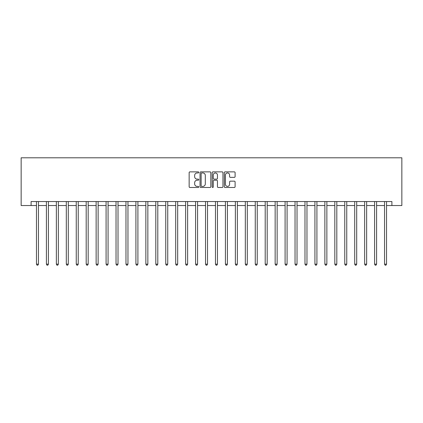 <?xml version="1.0" encoding="UTF-8"?>
<svg xmlns="http://www.w3.org/2000/svg" width="423" height="423" viewBox="0 0 423 423"><rect width="100%" height="100%" fill="white"/><g stroke="black" fill="none" stroke-linecap="round" stroke-linejoin="round"><path stroke-width="0.63" d="M198.773 172.415A0.545 0.545 0 0 0 198.223 171.865L189.927 171.865A0.783 0.783 0 0 0 189.144 172.647L189.144 186.702A0.783 0.783 0 0 0 189.927 187.484L198.223 187.484A0.545 0.545 0 0 0 198.773 186.94A0.545 0.545 0 0 0 198.223 186.39L197.15 186.39A2.501 2.501 0 0 1 194.649 183.894L194.649 182.72A2.501 2.501 0 0 1 197.15 180.224L198.223 180.224A0.545 0.545 0 0 0 198.773 179.675A0.545 0.545 0 0 0 198.223 179.13L197.15 179.13A2.501 2.501 0 0 1 194.649 176.629L194.649 175.46A2.501 2.501 0 0 1 197.15 172.959L198.223 172.959A0.545 0.545 0 0 0 198.773 172.415M234.321 177.369A0.783 0.783 0 0 0 235.103 176.592L235.103 172.647A0.783 0.783 0 0 0 234.321 171.865L225.11 171.865A0.783 0.783 0 0 0 224.327 172.647L224.327 186.702A0.783 0.783 0 0 0 225.11 187.484L234.321 187.484A0.783 0.783 0 0 0 235.103 186.702L235.103 181.943A0.783 0.783 0 0 0 234.321 181.16L230.382 181.16A0.783 0.783 0 0 0 229.599 181.943L229.599 184.301A2.089 2.089 0 0 1 227.511 186.39A2.089 2.089 0 0 1 225.422 184.301L225.422 175.048A2.089 2.089 0 0 1 227.511 172.959A2.089 2.089 0 0 1 229.599 175.048L229.599 176.592A0.783 0.783 0 0 0 230.382 177.369L234.321 177.369M31.096 205.53L31.096 201.554L391.904 201.554L391.904 205.53L401.85 205.53L401.85 157.795L21.15 157.795L21.15 205.53L36.468 205.53M210.818 172.647A0.783 0.783 0 0 0 210.035 171.865L200.819 171.865A0.783 0.783 0 0 0 200.042 172.647L200.042 186.702A0.783 0.783 0 0 0 200.819 187.484L210.035 187.484A0.783 0.783 0 0 0 210.818 186.702L210.818 172.647M212.965 171.865L222.181 171.865A0.783 0.783 0 0 1 222.958 172.647L222.958 186.702A0.783 0.783 0 0 1 222.181 187.484L218.236 187.484A0.783 0.783 0 0 1 217.454 186.702L217.454 181.002A0.783 0.783 0 0 0 216.671 180.224L214.059 180.224A0.783 0.783 0 0 0 213.277 181.002L213.277 186.94A0.545 0.545 0 0 1 212.732 187.484A0.545 0.545 0 0 1 212.182 186.94L212.182 172.647A0.783 0.783 0 0 1 212.965 171.865M38.456 205.53L46.408 205.53M48.402 205.53L56.354 205.53M58.342 205.53L66.3 205.53M68.288 205.53L76.246 205.53M78.234 205.53L86.192 205.53M88.18 205.53L96.137 205.53M98.125 205.53L106.083 205.53M108.071 205.53L116.029 205.53M118.017 205.53L125.969 205.53M127.963 205.53L135.915 205.53M137.909 205.53L145.861 205.53M147.849 205.53L155.807 205.53M157.795 205.53L165.753 205.53M167.741 205.53L175.698 205.53M177.686 205.53L185.644 205.53M187.632 205.53L195.59 205.53M197.578 205.53L205.53 205.53M207.524 205.53L215.476 205.53M217.47 205.53L225.422 205.53M227.41 205.53L235.368 205.53M237.356 205.53L245.314 205.53M247.302 205.53L255.259 205.53M257.247 205.53L265.205 205.53M267.193 205.53L275.151 205.53M277.139 205.53L285.091 205.53M287.085 205.53L295.037 205.53M297.031 205.53L304.983 205.53M306.971 205.53L314.929 205.53M316.917 205.53L324.875 205.53M326.863 205.53L334.82 205.53M336.808 205.53L344.766 205.53M346.754 205.53L354.712 205.53M356.7 205.53L364.658 205.53M366.646 205.53L374.598 205.53M376.592 205.53L384.544 205.53M386.532 205.53L391.904 205.53M201.681 172.959A0.545 0.545 0 0 0 201.131 173.504L201.131 185.845A0.545 0.545 0 0 0 201.681 186.39L202.813 186.39A2.501 2.501 0 0 0 205.314 183.894L205.314 175.46A2.501 2.501 0 0 0 202.813 172.959L201.681 172.959M217.454 175.085A2.089 2.089 0 0 0 215.365 172.996A2.089 2.089 0 0 0 213.277 175.085L213.277 178.347A0.783 0.783 0 0 0 214.059 179.13L216.671 179.13A0.783 0.783 0 0 0 217.454 178.347L217.454 175.085M38.551 201.554L38.514 201.655A0.793 0.793 90 0 0 38.456 201.951L38.456 264.169L36.468 264.169L36.468 201.951A0.793 0.793 90 0 0 36.41 201.655L36.367 201.554M38.456 264.169L37.858 265.205L37.06 265.205L36.468 264.169M48.497 201.554L48.455 201.655A0.793 0.793 90.1 0 0 48.402 201.951L48.402 264.169L46.408 264.169L46.408 201.951A0.793 0.793 90.1 0 0 46.356 201.655L46.313 201.554M48.402 264.169L47.804 265.205L47.006 265.205L46.408 264.169M58.443 201.554L58.4 201.655A0.793 0.793 90.1 0 0 58.342 201.951L58.342 264.169L56.354 264.169L56.354 201.951A0.793 0.793 90.1 0 0 56.296 201.655L56.259 201.554M58.342 264.169L57.75 265.205L56.952 265.205L56.354 264.169M68.389 201.554L68.346 201.655A0.793 0.793 90.1 0 0 68.288 201.951L68.288 264.169L66.3 264.169L66.3 201.951A0.793 0.793 90.1 0 0 66.242 201.655L66.205 201.554M68.288 264.169L67.696 265.205L66.897 265.205L66.3 264.169M78.334 201.554L78.292 201.655A0.793 0.793 90.1 0 0 78.234 201.951L78.234 264.169L76.246 264.169L76.246 201.951A0.793 0.793 90.1 0 0 76.188 201.655L76.151 201.554M78.234 264.169L77.636 265.205L76.843 265.205L76.246 264.169M88.28 201.554L88.238 201.655A0.793 0.793 90.1 0 0 88.18 201.951L88.18 264.169L86.192 264.169L86.192 201.951A0.793 0.793 90.1 0 0 86.133 201.655L86.091 201.554M88.18 264.169L87.582 265.205L86.789 265.205L86.192 264.169M98.226 201.554L98.184 201.655A0.793 0.793 90.1 0 0 98.125 201.951L98.125 264.169L96.137 264.169L96.137 201.951A0.793 0.793 90.1 0 0 96.079 201.655L96.037 201.554M98.125 264.169L97.528 265.205L96.735 265.205L96.137 264.169M108.166 201.554L108.129 201.655A0.793 0.793 90.1 0 0 108.071 201.951L108.071 264.169L106.083 264.169L106.083 201.951A0.793 0.793 90.1 0 0 106.025 201.655L105.983 201.554M108.071 264.169L107.474 265.205L106.681 265.205L106.083 264.169M118.112 201.554L118.075 201.655A0.793 0.793 90.1 0 0 118.017 201.951L118.017 264.169L116.029 264.169L116.029 201.951A0.793 0.793 90.1 0 0 115.971 201.655L115.928 201.554M118.017 264.169L117.42 265.205L116.621 265.205L116.029 264.169M128.058 201.554L128.021 201.655A0.793 0.793 90.1 0 0 127.963 201.951L127.963 264.169L125.969 264.169L125.969 201.951A0.793 0.793 90.1 0 0 125.917 201.655L125.874 201.554M127.963 264.169L127.365 265.205L126.567 265.205L125.969 264.169M138.004 201.554L137.961 201.655A0.793 0.793 90.1 0 0 137.909 201.951L137.909 264.169L135.915 264.169L135.915 201.951A0.793 0.793 90.1 0 0 135.857 201.655L135.82 201.554M137.909 264.169L137.311 265.205L136.513 265.205L135.915 264.169M147.95 201.554L147.907 201.655A0.793 0.793 90.1 0 0 147.849 201.951L147.849 264.169L145.861 264.169L145.861 201.951A0.793 0.793 90.1 0 0 145.803 201.655L145.766 201.554M147.849 264.169L147.257 265.205L146.458 265.205L145.861 264.169M157.895 201.554L157.853 201.655A0.793 0.793 90.1 0 0 157.795 201.951L157.795 264.169L155.807 264.169L155.807 201.951A0.793 0.793 90.1 0 0 155.749 201.655L155.712 201.554M157.795 264.169L157.197 265.205L156.404 265.205L155.807 264.169M167.841 201.554L167.799 201.655A0.793 0.793 90.1 0 0 167.741 201.951L167.741 264.169L165.753 264.169L165.753 201.951A0.793 0.793 90.1 0 0 165.694 201.655L165.652 201.554M167.741 264.169L167.143 265.205L166.35 265.205L165.753 264.169M177.787 201.554L177.745 201.655A0.793 0.793 90.1 0 0 177.686 201.951L177.686 264.169L175.698 264.169L175.698 201.951A0.793 0.793 90.1 0 0 175.64 201.655L175.598 201.554M177.686 264.169L177.089 265.205L176.296 265.205L175.698 264.169M187.727 201.554L187.69 201.655A0.793 0.793 90.1 0 0 187.632 201.951L187.632 264.169L185.644 264.169L185.644 201.951A0.793 0.793 90.1 0 0 185.586 201.655L185.544 201.554M187.632 264.169L187.035 265.205L186.242 265.205L185.644 264.169M197.673 201.554L197.636 201.655A0.793 0.793 90.1 0 0 197.578 201.951L197.578 264.169L195.59 264.169L195.59 201.951A0.793 0.793 90.1 0 0 195.532 201.655L195.489 201.554M197.578 264.169L196.981 265.205L196.182 265.205L195.59 264.169M207.619 201.554L207.582 201.655A0.793 0.793 90.1 0 0 207.524 201.951L207.524 264.169L205.53 264.169L205.53 201.951A0.793 0.793 90.1 0 0 205.478 201.655L205.435 201.554M207.524 264.169L206.926 265.205L206.128 265.205L205.53 264.169M217.565 201.554L217.522 201.655A0.793 0.793 90.1 0 0 217.47 201.951L217.47 264.169L215.476 264.169L215.476 201.951A0.793 0.793 90.1 0 0 215.418 201.655L215.381 201.554M217.47 264.169L216.872 265.205L216.074 265.205L215.476 264.169M227.511 201.554L227.468 201.655A0.793 0.793 90.1 0 0 227.41 201.951L227.41 264.169L225.422 264.169L225.422 201.951A0.793 0.793 90.1 0 0 225.364 201.655L225.327 201.554M227.41 264.169L226.818 265.205L226.019 265.205L225.422 264.169M237.456 201.554L237.414 201.655A0.793 0.793 90.1 0 0 237.356 201.951L237.356 264.169L235.368 264.169L235.368 201.951A0.793 0.793 90.1 0 0 235.31 201.655L235.273 201.554M237.356 264.169L236.758 265.205L235.965 265.205L235.368 264.169M247.402 201.554L247.36 201.655A0.793 0.793 90.1 0 0 247.302 201.951L247.302 264.169L245.314 264.169L245.314 201.951A0.793 0.793 90.1 0 0 245.255 201.655L245.213 201.554M247.302 264.169L246.704 265.205L245.911 265.205L245.314 264.169M257.348 201.554L257.306 201.655A0.793 0.793 90.1 0 0 257.247 201.951L257.247 264.169L255.259 264.169L255.259 201.951A0.793 0.793 90.1 0 0 255.201 201.655L255.159 201.554M257.247 264.169L256.65 265.205L255.857 265.205L255.259 264.169M267.288 201.554L267.251 201.655A0.793 0.793 90.1 0 0 267.193 201.951L267.193 264.169L265.205 264.169L265.205 201.951A0.793 0.793 90.1 0 0 265.147 201.655L265.105 201.554M267.193 264.169L266.596 265.205L265.803 265.205L265.205 264.169M277.234 201.554L277.197 201.655A0.793 0.793 90.1 0 0 277.139 201.951L277.139 264.169L275.151 264.169L275.151 201.951A0.793 0.793 90.1 0 0 275.093 201.655L275.05 201.554M277.139 264.169L276.542 265.205L275.743 265.205L275.151 264.169M287.18 201.554L287.143 201.655A0.793 0.793 90.1 0 0 287.085 201.951L287.085 264.169L285.091 264.169L285.091 201.951A0.793 0.793 90.1 0 0 285.039 201.655L284.996 201.554M287.085 264.169L286.487 265.205L285.689 265.205L285.091 264.169M297.126 201.554L297.083 201.655A0.793 0.793 90.1 0 0 297.031 201.951L297.031 264.169L295.037 264.169L295.037 201.951A0.793 0.793 90.1 0 0 294.979 201.655L294.942 201.554M297.031 264.169L296.433 265.205L295.635 265.205L295.037 264.169M307.072 201.554L307.029 201.655A0.793 0.793 90.1 0 0 306.971 201.951L306.971 264.169L304.983 264.169L304.983 201.951A0.793 0.793 90.1 0 0 304.925 201.655L304.888 201.554M306.971 264.169L306.379 265.205L305.58 265.205L304.983 264.169M317.017 201.554L316.975 201.655A0.793 0.793 90.1 0 0 316.917 201.951L316.917 264.169L314.929 264.169L314.929 201.951A0.793 0.793 90.1 0 0 314.871 201.655L314.834 201.554M316.917 264.169L316.319 265.205L315.526 265.205L314.929 264.169M326.963 201.554L326.921 201.655A0.793 0.793 90.1 0 0 326.863 201.951L326.863 264.169L324.875 264.169L324.875 201.951A0.793 0.793 90.1 0 0 324.816 201.655L324.774 201.554M326.863 264.169L326.265 265.205L325.472 265.205L324.875 264.169M336.909 201.554L336.867 201.655A0.793 0.793 90.1 0 0 336.808 201.951L336.808 264.169L334.82 264.169L334.82 201.951A0.793 0.793 90.1 0 0 334.762 201.655L334.72 201.554M336.808 264.169L336.211 265.205L335.418 265.205L334.82 264.169M346.849 201.554L346.812 201.655A0.793 0.793 90.1 0 0 346.754 201.951L346.754 264.169L344.766 264.169L344.766 201.951A0.793 0.793 90.1 0 0 344.708 201.655L344.666 201.554M346.754 264.169L346.157 265.205L345.364 265.205L344.766 264.169M356.795 201.554L356.758 201.655A0.793 0.793 90.1 0 0 356.7 201.951L356.7 264.169L354.712 264.169L354.712 201.951A0.793 0.793 90.1 0 0 354.654 201.655L354.611 201.554M356.7 264.169L356.103 265.205L355.304 265.205L354.712 264.169M366.741 201.554L366.704 201.655A0.793 0.793 90.1 0 0 366.646 201.951L366.646 264.169L364.658 264.169L364.658 201.951A0.793 0.793 90.1 0 0 364.6 201.655L364.557 201.554M366.646 264.169L366.048 265.205L365.25 265.205L364.658 264.169M376.687 201.554L376.644 201.655A0.793 0.793 90.1 0 0 376.592 201.951L376.592 264.169L374.598 264.169L374.598 201.951A0.793 0.793 90.1 0 0 374.545 201.655L374.503 201.554M376.592 264.169L375.994 265.205L375.196 265.205L374.598 264.169M386.633 201.554L386.59 201.655A0.793 0.793 90.1 0 0 386.532 201.951L386.532 264.169L384.544 264.169L384.544 201.951A0.793 0.793 90.1 0 0 384.486 201.655L384.449 201.554M386.532 264.169L385.94 265.205L385.142 265.205L384.544 264.169"/></g></svg>
